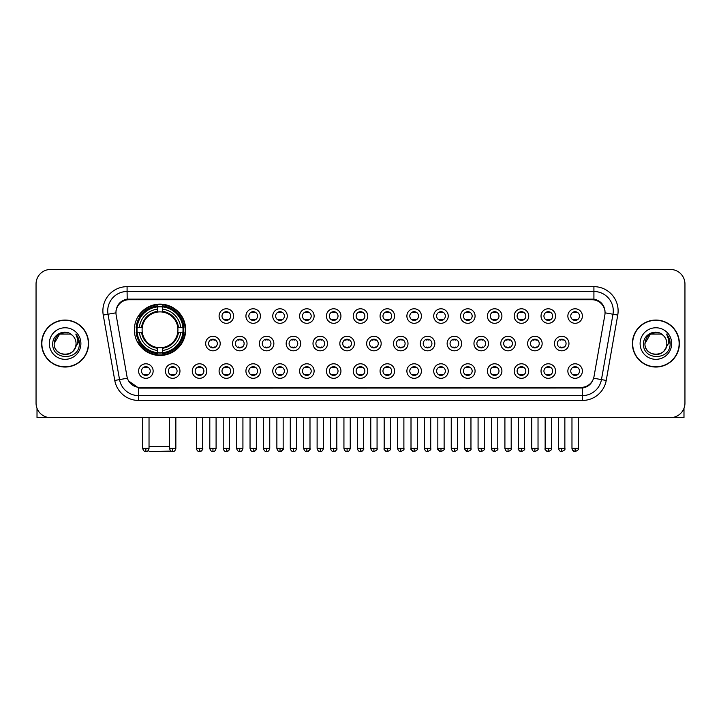 <?xml version="1.0" encoding="UTF-8"?>
<svg xmlns="http://www.w3.org/2000/svg" width="721" height="721" viewBox="0 0 721 721"><rect width="100%" height="100%" fill="white"/><g stroke="black" fill="none" stroke-linecap="round" stroke-linejoin="round"><path stroke-width="1.08" d="M134.349 329.794A25.668 25.668 0 0 0 160.017 355.462A25.668 25.668 0 0 0 185.685 329.794A25.668 25.668 0 0 0 160.017 304.136A25.668 25.668 0 0 0 134.349 329.794M179.971 371.054A7.264 7.264 0 0 1 172.707 378.318A7.264 7.264 0 0 1 165.442 371.054A7.264 7.264 0 0 1 172.707 363.79A7.264 7.264 0 0 1 179.971 371.054M168.344 371.054A4.362 4.362 0 0 0 172.707 375.416A4.362 4.362 0 0 0 177.069 371.054A4.362 4.362 0 0 0 172.707 366.701A4.362 4.362 0 0 0 168.344 371.054M206.801 371.054A7.264 7.264 0 0 1 199.537 378.318A7.264 7.264 0 0 1 192.273 371.054A7.264 7.264 0 0 1 199.537 363.79A7.264 7.264 0 0 1 206.801 371.054M195.175 371.054A4.362 4.362 0 0 0 199.537 375.416A4.362 4.362 0 0 0 203.89 371.054A4.362 4.362 0 0 0 199.537 366.701A4.362 4.362 0 0 0 195.175 371.054M233.622 371.054A7.264 7.264 0 0 1 226.358 378.318A7.264 7.264 0 0 1 219.094 371.054A7.264 7.264 0 0 1 226.358 363.79A7.264 7.264 0 0 1 233.622 371.054M222.005 371.054A4.362 4.362 0 0 0 226.358 375.416A4.362 4.362 0 0 0 230.72 371.054A4.362 4.362 0 0 0 226.358 366.701A4.362 4.362 0 0 0 222.005 371.054M260.452 371.054A7.264 7.264 0 0 1 253.188 378.318A7.264 7.264 0 0 1 245.924 371.054A7.264 7.264 0 0 1 253.188 363.79A7.264 7.264 0 0 1 260.452 371.054M248.835 371.054A4.362 4.362 0 0 0 253.188 375.416A4.362 4.362 0 0 0 257.55 371.054A4.362 4.362 0 0 0 253.188 366.701A4.362 4.362 0 0 0 248.835 371.054M287.282 371.054A7.264 7.264 0 0 1 280.018 378.318A7.264 7.264 0 0 1 272.754 371.054A7.264 7.264 0 0 1 280.018 363.79A7.264 7.264 0 0 1 287.282 371.054M275.656 371.054A4.362 4.362 0 0 0 280.018 375.416A4.362 4.362 0 0 0 284.371 371.054A4.362 4.362 0 0 0 280.018 366.701A4.362 4.362 0 0 0 275.656 371.054M314.113 371.054A7.264 7.264 0 0 1 306.849 378.318A7.264 7.264 0 0 1 299.585 371.054A7.264 7.264 0 0 1 306.849 363.79A7.264 7.264 0 0 1 314.113 371.054M302.487 371.054A4.362 4.362 0 0 0 306.849 375.416A4.362 4.362 0 0 0 311.202 371.054A4.362 4.362 0 0 0 306.849 366.701A4.362 4.362 0 0 0 302.487 371.054M340.934 371.054A7.264 7.264 0 0 1 333.67 378.318A7.264 7.264 0 0 1 326.406 371.054A7.264 7.264 0 0 1 333.67 363.79A7.264 7.264 0 0 1 340.934 371.054M329.317 371.054A4.362 4.362 0 0 0 333.67 375.416A4.362 4.362 0 0 0 338.032 371.054A4.362 4.362 0 0 0 333.67 366.701A4.362 4.362 0 0 0 329.317 371.054M367.764 371.054A7.264 7.264 0 0 1 360.5 378.318A7.264 7.264 0 0 1 353.236 371.054A7.264 7.264 0 0 1 360.5 363.79A7.264 7.264 0 0 1 367.764 371.054M356.138 371.054A4.362 4.362 0 0 0 360.5 375.416A4.362 4.362 0 0 0 364.862 371.054A4.362 4.362 0 0 0 360.5 366.701A4.362 4.362 0 0 0 356.138 371.054M394.594 371.054A7.264 7.264 0 0 1 387.33 378.318A7.264 7.264 0 0 1 380.066 371.054A7.264 7.264 0 0 1 387.33 363.79A7.264 7.264 0 0 1 394.594 371.054M382.968 371.054A4.362 4.362 0 0 0 387.33 375.416A4.362 4.362 0 0 0 391.683 371.054A4.362 4.362 0 0 0 387.33 366.701A4.362 4.362 0 0 0 382.968 371.054M421.415 371.054A7.264 7.264 0 0 1 414.151 378.318A7.264 7.264 0 0 1 406.887 371.054A7.264 7.264 0 0 1 414.151 363.79A7.264 7.264 0 0 1 421.415 371.054M409.798 371.054A4.362 4.362 0 0 0 414.151 375.416A4.362 4.362 0 0 0 418.513 371.054A4.362 4.362 0 0 0 414.151 366.701A4.362 4.362 0 0 0 409.798 371.054M448.246 371.054A7.264 7.264 0 0 1 440.982 378.318A7.264 7.264 0 0 1 433.718 371.054A7.264 7.264 0 0 1 440.982 363.79A7.264 7.264 0 0 1 448.246 371.054M436.629 371.054A4.362 4.362 0 0 0 440.982 375.416A4.362 4.362 0 0 0 445.344 371.054A4.362 4.362 0 0 0 440.982 366.701A4.362 4.362 0 0 0 436.629 371.054M475.076 371.054A7.264 7.264 0 0 1 467.812 378.318A7.264 7.264 0 0 1 460.548 371.054A7.264 7.264 0 0 1 467.812 363.79A7.264 7.264 0 0 1 475.076 371.054M463.45 371.054A4.362 4.362 0 0 0 467.812 375.416A4.362 4.362 0 0 0 472.165 371.054A4.362 4.362 0 0 0 467.812 366.701A4.362 4.362 0 0 0 463.45 371.054M501.906 371.054A7.264 7.264 0 0 1 494.642 378.318A7.264 7.264 0 0 1 487.378 371.054A7.264 7.264 0 0 1 494.642 363.79A7.264 7.264 0 0 1 501.906 371.054M490.28 371.054A4.362 4.362 0 0 0 494.642 375.416A4.362 4.362 0 0 0 498.995 371.054A4.362 4.362 0 0 0 494.642 366.701A4.362 4.362 0 0 0 490.28 371.054M528.727 371.054A7.264 7.264 0 0 1 521.463 378.318A7.264 7.264 0 0 1 514.199 371.054A7.264 7.264 0 0 1 521.463 363.79A7.264 7.264 0 0 1 528.727 371.054M517.11 371.054A4.362 4.362 0 0 0 521.463 375.416A4.362 4.362 0 0 0 525.825 371.054A4.362 4.362 0 0 0 521.463 366.701A4.362 4.362 0 0 0 517.11 371.054M555.558 371.054A7.264 7.264 0 0 1 548.293 378.318A7.264 7.264 0 0 1 541.029 371.054A7.264 7.264 0 0 1 548.293 363.79A7.264 7.264 0 0 1 555.558 371.054M543.931 371.054A4.362 4.362 0 0 0 548.293 375.416A4.362 4.362 0 0 0 552.656 371.054A4.362 4.362 0 0 0 548.293 366.701A4.362 4.362 0 0 0 543.931 371.054M582.388 371.054A7.264 7.264 0 0 1 575.124 378.318A7.264 7.264 0 0 1 567.86 371.054A7.264 7.264 0 0 1 575.124 363.79A7.264 7.264 0 0 1 582.388 371.054M570.762 371.054A4.362 4.362 0 0 0 575.124 375.416A4.362 4.362 0 0 0 579.477 371.054A4.362 4.362 0 0 0 575.124 366.701A4.362 4.362 0 0 0 570.762 371.054M153.14 371.054A7.264 7.264 0 0 1 145.876 378.318A7.264 7.264 0 0 1 138.612 371.054A7.264 7.264 0 0 1 145.876 363.79A7.264 7.264 0 0 1 153.14 371.054M141.523 371.054A4.362 4.362 0 0 0 145.876 375.416A4.362 4.362 0 0 0 150.238 371.054A4.362 4.362 0 0 0 145.876 366.701A4.362 4.362 0 0 0 141.523 371.054M220.211 343.547A7.264 7.264 0 0 1 212.947 350.812A7.264 7.264 0 0 1 205.683 343.547A7.264 7.264 0 0 1 212.947 336.283A7.264 7.264 0 0 1 220.211 343.547M208.585 343.547A4.362 4.362 0 0 0 212.947 347.91A4.362 4.362 0 0 0 217.309 343.547A4.362 4.362 0 0 0 212.947 339.194A4.362 4.362 0 0 0 208.585 343.547M247.042 343.547A7.264 7.264 0 0 1 239.778 350.812A7.264 7.264 0 0 1 232.513 343.547A7.264 7.264 0 0 1 239.778 336.283A7.264 7.264 0 0 1 247.042 343.547M235.416 343.547A4.362 4.362 0 0 0 239.778 347.91A4.362 4.362 0 0 0 244.131 343.547A4.362 4.362 0 0 0 239.778 339.194A4.362 4.362 0 0 0 235.416 343.547M273.863 343.547A7.264 7.264 0 0 1 266.599 350.812A7.264 7.264 0 0 1 259.344 343.547A7.264 7.264 0 0 1 266.599 336.283A7.264 7.264 0 0 1 273.863 343.547M262.246 343.547A4.362 4.362 0 0 0 266.599 347.91A4.362 4.362 0 0 0 270.961 343.547A4.362 4.362 0 0 0 266.599 339.194A4.362 4.362 0 0 0 262.246 343.547M300.693 343.547A7.264 7.264 0 0 1 293.429 350.812A7.264 7.264 0 0 1 286.165 343.547A7.264 7.264 0 0 1 293.429 336.283A7.264 7.264 0 0 1 300.693 343.547M289.076 343.547A4.362 4.362 0 0 0 293.429 347.91A4.362 4.362 0 0 0 297.791 343.547A4.362 4.362 0 0 0 293.429 339.194A4.362 4.362 0 0 0 289.076 343.547M327.523 343.547A7.264 7.264 0 0 1 320.259 350.812A7.264 7.264 0 0 1 312.995 343.547A7.264 7.264 0 0 1 320.259 336.283A7.264 7.264 0 0 1 327.523 343.547M315.897 343.547A4.362 4.362 0 0 0 320.259 347.91A4.362 4.362 0 0 0 324.621 343.547A4.362 4.362 0 0 0 320.259 339.194A4.362 4.362 0 0 0 315.897 343.547M354.353 343.547A7.264 7.264 0 0 1 347.089 350.812A7.264 7.264 0 0 1 339.825 343.547A7.264 7.264 0 0 1 347.089 336.283A7.264 7.264 0 0 1 354.353 343.547M342.727 343.547A4.362 4.362 0 0 0 347.089 347.91A4.362 4.362 0 0 0 351.442 343.547A4.362 4.362 0 0 0 347.089 339.194A4.362 4.362 0 0 0 342.727 343.547M381.175 343.547A7.264 7.264 0 0 1 373.911 350.812A7.264 7.264 0 0 1 366.647 343.547A7.264 7.264 0 0 1 373.911 336.283A7.264 7.264 0 0 1 381.175 343.547M369.558 343.547A4.362 4.362 0 0 0 373.911 347.91A4.362 4.362 0 0 0 378.273 343.547A4.362 4.362 0 0 0 373.911 339.194A4.362 4.362 0 0 0 369.558 343.547M408.005 343.547A7.264 7.264 0 0 1 400.741 350.812A7.264 7.264 0 0 1 393.477 343.547A7.264 7.264 0 0 1 400.741 336.283A7.264 7.264 0 0 1 408.005 343.547M396.379 343.547A4.362 4.362 0 0 0 400.741 347.91A4.362 4.362 0 0 0 405.103 343.547A4.362 4.362 0 0 0 400.741 339.194A4.362 4.362 0 0 0 396.379 343.547M434.835 343.547A7.264 7.264 0 0 1 427.571 350.812A7.264 7.264 0 0 1 420.307 343.547A7.264 7.264 0 0 1 427.571 336.283A7.264 7.264 0 0 1 434.835 343.547M423.209 343.547A4.362 4.362 0 0 0 427.571 347.91A4.362 4.362 0 0 0 431.924 343.547A4.362 4.362 0 0 0 427.571 339.194A4.362 4.362 0 0 0 423.209 343.547M461.656 343.547A7.264 7.264 0 0 1 454.401 350.812A7.264 7.264 0 0 1 447.137 343.547A7.264 7.264 0 0 1 454.401 336.283A7.264 7.264 0 0 1 461.656 343.547M450.039 343.547A4.362 4.362 0 0 0 454.401 347.91A4.362 4.362 0 0 0 458.754 343.547A4.362 4.362 0 0 0 454.401 339.194A4.362 4.362 0 0 0 450.039 343.547M488.487 343.547A7.264 7.264 0 0 1 481.222 350.812A7.264 7.264 0 0 1 473.958 343.547A7.264 7.264 0 0 1 481.222 336.283A7.264 7.264 0 0 1 488.487 343.547M476.869 343.547A4.362 4.362 0 0 0 481.222 347.91A4.362 4.362 0 0 0 485.584 343.547A4.362 4.362 0 0 0 481.222 339.194A4.362 4.362 0 0 0 476.869 343.547M515.317 343.547A7.264 7.264 0 0 1 508.053 350.812A7.264 7.264 0 0 1 500.789 343.547A7.264 7.264 0 0 1 508.053 336.283A7.264 7.264 0 0 1 515.317 343.547M503.691 343.547A4.362 4.362 0 0 0 508.053 347.91A4.362 4.362 0 0 0 512.415 343.547A4.362 4.362 0 0 0 508.053 339.194A4.362 4.362 0 0 0 503.691 343.547M542.147 343.547A7.264 7.264 0 0 1 534.883 350.812A7.264 7.264 0 0 1 527.619 343.547A7.264 7.264 0 0 1 534.883 336.283A7.264 7.264 0 0 1 542.147 343.547M530.521 343.547A4.362 4.362 0 0 0 534.883 347.91A4.362 4.362 0 0 0 539.236 343.547A4.362 4.362 0 0 0 534.883 339.194A4.362 4.362 0 0 0 530.521 343.547M568.968 343.547A7.264 7.264 0 0 1 561.704 350.812A7.264 7.264 0 0 1 554.44 343.547A7.264 7.264 0 0 1 561.704 336.283A7.264 7.264 0 0 1 568.968 343.547M557.351 343.547A4.362 4.362 0 0 0 561.704 347.91A4.362 4.362 0 0 0 566.066 343.547A4.362 4.362 0 0 0 561.704 339.194A4.362 4.362 0 0 0 557.351 343.547M233.622 316.041A7.264 7.264 0 0 1 226.358 323.305A7.264 7.264 0 0 1 219.094 316.041A7.264 7.264 0 0 1 226.358 308.777A7.264 7.264 0 0 1 233.622 316.041M222.005 316.041A4.362 4.362 0 0 0 226.358 320.403A4.362 4.362 0 0 0 230.72 316.041A4.362 4.362 0 0 0 226.358 311.688A4.362 4.362 0 0 0 222.005 316.041M260.452 316.041A7.264 7.264 0 0 1 253.188 323.305A7.264 7.264 0 0 1 245.924 316.041A7.264 7.264 0 0 1 253.188 308.777A7.264 7.264 0 0 1 260.452 316.041M248.835 316.041A4.362 4.362 0 0 0 253.188 320.403A4.362 4.362 0 0 0 257.55 316.041A4.362 4.362 0 0 0 253.188 311.688A4.362 4.362 0 0 0 248.835 316.041M287.282 316.041A7.264 7.264 0 0 1 280.018 323.305A7.264 7.264 0 0 1 272.754 316.041A7.264 7.264 0 0 1 280.018 308.777A7.264 7.264 0 0 1 287.282 316.041M275.656 316.041A4.362 4.362 0 0 0 280.018 320.403A4.362 4.362 0 0 0 284.371 316.041A4.362 4.362 0 0 0 280.018 311.688A4.362 4.362 0 0 0 275.656 316.041M314.113 316.041A7.264 7.264 0 0 1 306.849 323.305A7.264 7.264 0 0 1 299.585 316.041A7.264 7.264 0 0 1 306.849 308.777A7.264 7.264 0 0 1 314.113 316.041M302.487 316.041A4.362 4.362 0 0 0 306.849 320.403A4.362 4.362 0 0 0 311.202 316.041A4.362 4.362 0 0 0 306.849 311.688A4.362 4.362 0 0 0 302.487 316.041M340.934 316.041A7.264 7.264 0 0 1 333.67 323.305A7.264 7.264 0 0 1 326.406 316.041A7.264 7.264 0 0 1 333.67 308.777A7.264 7.264 0 0 1 340.934 316.041M329.317 316.041A4.362 4.362 0 0 0 333.67 320.403A4.362 4.362 0 0 0 338.032 316.041A4.362 4.362 0 0 0 333.67 311.688A4.362 4.362 0 0 0 329.317 316.041M367.764 316.041A7.264 7.264 0 0 1 360.5 323.305A7.264 7.264 0 0 1 353.236 316.041A7.264 7.264 0 0 1 360.5 308.777A7.264 7.264 0 0 1 367.764 316.041M356.138 316.041A4.362 4.362 0 0 0 360.5 320.403A4.362 4.362 0 0 0 364.862 316.041A4.362 4.362 0 0 0 360.5 311.688A4.362 4.362 0 0 0 356.138 316.041M394.594 316.041A7.264 7.264 0 0 1 387.33 323.305A7.264 7.264 0 0 1 380.066 316.041A7.264 7.264 0 0 1 387.33 308.777A7.264 7.264 0 0 1 394.594 316.041M382.968 316.041A4.362 4.362 0 0 0 387.33 320.403A4.362 4.362 0 0 0 391.683 316.041A4.362 4.362 0 0 0 387.33 311.688A4.362 4.362 0 0 0 382.968 316.041M421.415 316.041A7.264 7.264 0 0 1 414.151 323.305A7.264 7.264 0 0 1 406.887 316.041A7.264 7.264 0 0 1 414.151 308.777A7.264 7.264 0 0 1 421.415 316.041M409.798 316.041A4.362 4.362 0 0 0 414.151 320.403A4.362 4.362 0 0 0 418.513 316.041A4.362 4.362 0 0 0 414.151 311.688A4.362 4.362 0 0 0 409.798 316.041M448.246 316.041A7.264 7.264 0 0 1 440.982 323.305A7.264 7.264 0 0 1 433.718 316.041A7.264 7.264 0 0 1 440.982 308.777A7.264 7.264 0 0 1 448.246 316.041M436.629 316.041A4.362 4.362 0 0 0 440.982 320.403A4.362 4.362 0 0 0 445.344 316.041A4.362 4.362 0 0 0 440.982 311.688A4.362 4.362 0 0 0 436.629 316.041M475.076 316.041A7.264 7.264 0 0 1 467.812 323.305A7.264 7.264 0 0 1 460.548 316.041A7.264 7.264 0 0 1 467.812 308.777A7.264 7.264 0 0 1 475.076 316.041M463.45 316.041A4.362 4.362 0 0 0 467.812 320.403A4.362 4.362 0 0 0 472.165 316.041A4.362 4.362 0 0 0 467.812 311.688A4.362 4.362 0 0 0 463.45 316.041M501.906 316.041A7.264 7.264 0 0 1 494.642 323.305A7.264 7.264 0 0 1 487.378 316.041A7.264 7.264 0 0 1 494.642 308.777A7.264 7.264 0 0 1 501.906 316.041M490.28 316.041A4.362 4.362 0 0 0 494.642 320.403A4.362 4.362 0 0 0 498.995 316.041A4.362 4.362 0 0 0 494.642 311.688A4.362 4.362 0 0 0 490.28 316.041M528.727 316.041A7.264 7.264 0 0 1 521.463 323.305A7.264 7.264 0 0 1 514.199 316.041A7.264 7.264 0 0 1 521.463 308.777A7.264 7.264 0 0 1 528.727 316.041M517.11 316.041A4.362 4.362 0 0 0 521.463 320.403A4.362 4.362 0 0 0 525.825 316.041A4.362 4.362 0 0 0 521.463 311.688A4.362 4.362 0 0 0 517.11 316.041M555.558 316.041A7.264 7.264 0 0 1 548.293 323.305A7.264 7.264 0 0 1 541.029 316.041A7.264 7.264 0 0 1 548.293 308.777A7.264 7.264 0 0 1 555.558 316.041M543.931 316.041A4.362 4.362 0 0 0 548.293 320.403A4.362 4.362 0 0 0 552.656 316.041A4.362 4.362 0 0 0 548.293 311.688A4.362 4.362 0 0 0 543.931 316.041M582.388 316.041A7.264 7.264 0 0 1 575.124 323.305A7.264 7.264 0 0 1 567.86 316.041A7.264 7.264 0 0 1 575.124 308.777A7.264 7.264 0 0 1 582.388 316.041M570.762 316.041A4.362 4.362 0 0 0 575.124 320.403A4.362 4.362 0 0 0 579.477 316.041A4.362 4.362 0 0 0 575.124 311.688A4.362 4.362 0 0 0 570.762 316.041M116.153 315.068A13.077 13.077 0 0 1 129.023 299.729L591.977 299.729A13.077 13.077 0 0 1 604.847 315.068L594.005 376.569A13.077 13.077 0 0 1 581.126 387.375L139.874 387.375A13.077 13.077 0 0 1 126.995 376.569L116.153 315.068M136.657 332.219A23.487 23.487 0 0 1 136.657 327.379M41.62 343.547A23.487 23.487 0 0 0 65.106 367.034A23.487 23.487 0 0 0 88.593 343.547A23.487 23.487 0 0 0 65.106 320.061A23.487 23.487 0 0 0 41.62 343.547M632.407 343.547A23.487 23.487 0 0 0 655.894 367.034A23.487 23.487 0 0 0 679.38 343.547A23.487 23.487 0 0 0 655.894 320.061A23.487 23.487 0 0 0 632.407 343.547M116.009 310.868L115.973 312.824L116.009 310.868C117.018 304.424 120.713 300.522 127.085 299.143L593.915 299.143C600.278 300.513 603.973 304.415 604.991 310.868L605.027 312.824M127.085 286.652L593.915 286.652A24.217 24.217 0 0 1 617.753 315.068L606.226 380.445A24.217 24.217 0 0 1 582.379 400.452L138.621 400.452A24.217 24.217 0 0 1 114.774 380.445L103.247 315.068A24.217 24.217 0 0 1 127.085 286.652L127.085 291.491L593.915 291.491A19.368 19.368 0 0 1 612.985 314.23L601.458 379.597A19.368 19.368 0 0 1 582.379 395.613L138.621 395.613A19.368 19.368 0 0 1 119.542 379.597L108.015 314.23A19.368 19.368 0 0 1 127.085 291.491L127.193 299.125M119.497 303.117L122.976 300.486M123.093 300.423L126.472 299.251M582.379 400.452L582.379 388.015C588.138 387.06 591.86 383.788 593.554 378.21C591.869 383.788 588.147 387.051 582.379 388.015L140.126 388.105L138.621 388.015L128.419 380.841M603.738 306.38L604.991 310.868M684.95 283.984A14.528 14.528 0 0 0 670.422 269.465L50.578 269.465A14.528 14.528 0 0 0 36.05 283.984L36.05 403.111A14.528 14.528 0 0 0 50.578 417.639L670.422 417.639A14.528 14.528 0 0 0 684.95 403.111L684.95 283.984L684.95 403.111M593.608 378.219L601.458 379.597L612.985 314.23L617.753 315.068M36.05 283.984L36.05 403.111M670.422 269.465L50.578 269.465M50.578 417.639L670.422 417.639M88.35 343.547A23.243 23.243 0 0 0 65.106 320.304A23.243 23.243 0 0 0 41.863 343.547A23.243 23.243 0 0 0 65.106 366.8A23.243 23.243 0 0 0 88.35 343.547M72.271 335.283A10.941 10.941 0 0 1 76.047 343.547C76.723 357.67 53.489 357.67 54.165 343.547L59.636 334.075L70.577 334.075L72.271 335.283C65.557 328.244 52.624 334.039 52.75 343.547C51.515 360.446 78.913 360.888 79.355 344.368L79.382 343.547C79.337 339.961 78.147 336.806 75.795 334.093C77.58 337.022 78.21 340.177 77.679 343.547L73.488 350.586A10.941 10.941 0 0 0 76.047 343.547C76.723 357.67 53.489 357.67 54.165 343.547C55.229 335.689 59.735 332.138 67.693 332.913M73.488 350.586C67.684 358.436 53.588 353.416 54.165 343.547M49.316 343.547A15.79 15.79 0 0 0 65.106 359.337A15.79 15.79 0 0 0 80.896 343.547A15.79 15.79 0 0 0 65.106 327.767A15.79 15.79 0 0 0 49.316 343.547M75.903 334.211L79.373 343.962M37.014 408.329L37.014 417.639L93.189 417.639M679.137 343.547A23.243 23.243 0 0 0 655.894 320.304A23.243 23.243 0 0 0 632.65 343.547A23.243 23.243 0 0 0 655.894 366.8A23.243 23.243 0 0 0 679.137 343.547M663.068 335.283A10.941 10.941 0 0 1 666.835 343.547C667.511 357.67 644.277 357.67 644.953 343.547L650.423 334.075L661.364 334.075L663.068 335.283C656.344 328.244 643.42 334.039 643.538 343.547C642.312 360.446 669.701 360.888 670.142 344.368L670.169 343.547C670.124 339.961 668.935 336.806 666.583 334.093C668.367 337.022 668.998 340.177 668.475 343.547L664.284 350.586A10.941 10.941 0 0 0 666.835 343.547C667.511 357.67 644.277 357.67 644.953 343.547C646.016 335.689 650.522 332.138 658.48 332.913M664.284 350.586C658.471 358.436 644.385 353.416 644.953 343.547M640.104 343.547A15.79 15.79 0 0 0 655.894 359.337A15.79 15.79 0 0 0 671.684 343.547A15.79 15.79 0 0 0 655.894 327.767A15.79 15.79 0 0 0 640.104 343.547M666.691 334.211L670.16 343.962M171.111 451.103L149.364 451.535L148.265 450.445M149.031 446.696L169.561 446.696M162.441 352.722L162.441 353.696A24.018 24.018 0 0 0 183.918 332.219L182.945 332.219A23.054 23.054 0 0 1 162.441 352.722L162.441 350.478A20.819 20.819 0 0 0 180.701 332.219L177.772 332.219A17.917 17.917 0 0 0 162.441 312.049L162.441 306.876A23.054 23.054 0 0 1 182.945 327.379L183.918 327.379A24.018 24.018 0 0 0 162.441 305.902L162.441 306.876M137.098 332.219L136.125 332.219A24.018 24.018 0 0 0 157.602 353.696L157.602 352.722A23.054 23.054 0 0 1 137.098 332.219L139.333 332.219A20.819 20.819 0 0 0 157.602 350.478L157.602 347.549A17.917 17.917 0 0 0 177.772 332.219L178.484 332.219A18.629 18.629 0 0 1 162.441 348.27L162.441 350.478M157.602 306.876L157.602 305.902A24.018 24.018 0 0 0 136.125 327.379L137.098 327.379A23.054 23.054 0 0 1 157.602 306.876L157.602 309.12A20.819 20.819 0 0 0 139.333 327.379L142.262 327.379A17.917 17.917 0 0 0 157.602 347.549L157.602 348.27A18.629 18.629 0 0 1 141.55 332.219L139.333 332.219M137.143 332.219A23 23 0 0 1 137.143 327.379M162.441 306.921A23 23 0 0 0 157.602 306.921M182.891 327.379A23 23 0 0 1 182.891 332.219M182.945 327.379L180.701 327.379A20.819 20.819 0 0 0 162.441 309.12M180.701 332.219L182.945 332.219M157.602 350.478L157.602 352.722M177.772 327.379L180.701 327.379M177.772 332.219A17.917 17.917 0 0 1 162.441 347.549L162.441 348.27M157.602 347.549A17.917 17.917 0 0 1 142.262 332.219L141.55 332.219M162.441 352.668A23 23 0 0 1 157.602 352.668M139.333 327.379L137.098 327.379M157.602 312.013L157.602 309.12M162.441 312.049A17.917 17.917 0 0 0 142.262 327.379L141.55 327.379A18.629 18.629 0 0 1 157.602 311.328M162.441 312.013L162.441 311.328A18.629 18.629 0 0 1 178.484 327.379M139.874 316.726L138.495 316.726A25.181 25.181 0 0 1 185.198 329.794A25.181 25.181 0 0 1 138.495 342.872L139.874 342.872M224.907 320.151L224.907 319.466A3.713 3.713 0 0 0 227.818 319.466L227.818 320.151M227.818 311.941L227.818 312.626A3.713 3.713 0 0 0 224.907 312.626L224.907 311.941M251.737 320.151L251.737 319.466A3.713 3.713 0 0 0 254.639 319.466L254.639 320.151M254.639 311.941L254.639 312.626A3.713 3.713 0 0 0 251.737 312.626L251.737 311.941M278.567 320.151L278.567 319.466A3.713 3.713 0 0 0 281.469 319.466L281.469 320.151M281.469 311.941L281.469 312.626A3.713 3.713 0 0 0 278.567 312.626L278.567 311.941M305.389 320.151L305.389 319.466A3.713 3.713 0 0 0 308.3 319.466L308.3 320.151M308.3 311.941L308.3 312.626A3.713 3.713 0 0 0 305.389 312.626L305.389 311.941M332.219 320.151L332.219 319.466A3.713 3.713 0 0 0 335.121 319.466L335.121 320.151M335.121 311.941L335.121 312.626A3.713 3.713 0 0 0 332.219 312.626L332.219 311.941M359.049 320.151L359.049 319.466A3.713 3.713 0 0 0 361.951 319.466L361.951 320.151M361.951 311.941L361.951 312.626A3.713 3.713 0 0 0 359.049 312.626L359.049 311.941M385.879 320.151L385.879 319.466A3.713 3.713 0 0 0 388.781 319.466L388.781 320.151M388.781 311.941L388.781 312.626A3.713 3.713 0 0 0 385.879 312.626L385.879 311.941M412.7 320.151L412.7 319.466A3.713 3.713 0 0 0 415.611 319.466L415.611 320.151M415.611 311.941L415.611 312.626A3.713 3.713 0 0 0 412.7 312.626L412.7 311.941M439.531 320.151L439.531 319.466A3.713 3.713 0 0 0 442.433 319.466L442.433 320.151M442.433 311.941L442.433 312.626A3.713 3.713 0 0 0 439.531 312.626L439.531 311.941M466.361 320.151L466.361 319.466A3.713 3.713 0 0 0 469.263 319.466L469.263 320.151M469.263 311.941L469.263 312.626A3.713 3.713 0 0 0 466.361 312.626L466.361 311.941M493.182 320.151L493.182 319.466A3.713 3.713 0 0 0 496.093 319.466L496.093 320.151M496.093 311.941L496.093 312.626A3.713 3.713 0 0 0 493.182 312.626L493.182 311.941M520.012 320.151L520.012 319.466A3.713 3.713 0 0 0 522.914 319.466L522.914 320.151M522.914 311.941L522.914 312.626A3.713 3.713 0 0 0 520.012 312.626L520.012 311.941M546.842 320.151L546.842 319.466A3.713 3.713 0 0 0 549.744 319.466L549.744 320.151M549.744 311.941L549.744 312.626A3.713 3.713 0 0 0 546.842 312.626L546.842 311.941M573.673 320.151L573.673 319.466A3.713 3.713 0 0 0 576.575 319.466L576.575 320.151M576.575 311.941L576.575 312.626A3.713 3.713 0 0 0 573.673 312.626L573.673 311.941M211.496 347.657L211.496 346.972A3.713 3.713 0 0 0 214.398 346.972L214.398 347.657M214.398 339.438L214.398 340.132A3.713 3.713 0 0 0 211.496 340.132L211.496 339.438M238.327 347.657L238.327 346.972A3.713 3.713 0 0 0 241.229 346.972L241.229 347.657M241.229 339.438L241.229 340.132A3.713 3.713 0 0 0 238.327 340.132L238.327 339.438M265.148 347.657L265.148 346.972A3.713 3.713 0 0 0 268.059 346.972L268.059 347.657M268.059 339.438L268.059 340.132A3.713 3.713 0 0 0 265.148 340.132L265.148 339.438M291.978 347.657L291.978 346.972A3.713 3.713 0 0 0 294.88 346.972L294.88 347.657M294.88 339.438L294.88 340.132A3.713 3.713 0 0 0 291.978 340.132L291.978 339.438M318.808 347.657L318.808 346.972A3.713 3.713 0 0 0 321.71 346.972L321.71 347.657M321.71 339.438L321.71 340.132A3.713 3.713 0 0 0 318.808 340.132L318.808 339.438M345.629 347.657L345.629 346.972A3.713 3.713 0 0 0 348.54 346.972L348.54 347.657M348.54 339.438L348.54 340.132A3.713 3.713 0 0 0 345.629 340.132L345.629 339.438M372.46 347.657L372.46 346.972A3.713 3.713 0 0 0 375.371 346.972L375.371 347.657M375.371 339.438L375.371 340.132A3.713 3.713 0 0 0 372.46 340.132L372.46 339.438M399.29 347.657L399.29 346.972A3.713 3.713 0 0 0 402.192 346.972L402.192 347.657M402.192 339.438L402.192 340.132A3.713 3.713 0 0 0 399.29 340.132L399.29 339.438M426.12 347.657L426.12 346.972A3.713 3.713 0 0 0 429.022 346.972L429.022 347.657M429.022 339.438L429.022 340.132A3.713 3.713 0 0 0 426.12 340.132L426.12 339.438M452.941 347.657L452.941 346.972A3.713 3.713 0 0 0 455.852 346.972L455.852 347.657M455.852 339.438L455.852 340.132A3.713 3.713 0 0 0 452.941 340.132L452.941 339.438M479.771 347.657L479.771 346.972A3.713 3.713 0 0 0 482.673 346.972L482.673 347.657M482.673 339.438L482.673 340.132A3.713 3.713 0 0 0 479.771 340.132L479.771 339.438M506.602 347.657L506.602 346.972A3.713 3.713 0 0 0 509.504 346.972L509.504 347.657M509.504 339.438L509.504 340.132A3.713 3.713 0 0 0 506.602 340.132L506.602 339.438M533.423 347.657L533.423 346.972A3.713 3.713 0 0 0 536.334 346.972L536.334 347.657M536.334 339.438L536.334 340.132A3.713 3.713 0 0 0 533.423 340.132L533.423 339.438M560.253 347.657L560.253 346.972A3.713 3.713 0 0 0 563.164 346.972L563.164 347.657M563.164 339.438L563.164 340.132A3.713 3.713 0 0 0 560.253 340.132L560.253 339.438M144.425 375.163L144.425 374.478A3.713 3.713 0 0 0 147.327 374.478L147.327 375.163M147.327 366.944L147.327 367.638A3.713 3.713 0 0 0 144.425 367.638L144.425 366.944M683.986 408.329L683.986 417.639L627.811 417.639M171.256 375.163L171.256 374.478A3.713 3.713 0 0 0 174.158 374.478L174.158 375.163M174.158 366.944L174.158 367.638A3.713 3.713 0 0 0 171.256 367.638L171.256 366.944M198.086 375.163L198.086 374.478A3.713 3.713 0 0 0 200.988 374.478L200.988 375.163M200.988 366.944L200.988 367.638A3.713 3.713 0 0 0 198.086 367.638L198.086 366.944M224.907 375.163L224.907 374.478A3.713 3.713 0 0 0 227.818 374.478L227.818 375.163M227.818 366.944L227.818 367.638A3.713 3.713 0 0 0 224.907 367.638L224.907 366.944M251.737 375.163L251.737 374.478A3.713 3.713 0 0 0 254.639 374.478L254.639 375.163M254.639 366.944L254.639 367.638A3.713 3.713 0 0 0 251.737 367.638L251.737 366.944M278.567 375.163L278.567 374.478A3.713 3.713 0 0 0 281.469 374.478L281.469 375.163M281.469 366.944L281.469 367.638A3.713 3.713 0 0 0 278.567 367.638L278.567 366.944M305.389 375.163L305.389 374.478A3.713 3.713 0 0 0 308.3 374.478L308.3 375.163M308.3 366.944L308.3 367.638A3.713 3.713 0 0 0 305.389 367.638L305.389 366.944M332.219 375.163L332.219 374.478A3.713 3.713 0 0 0 335.121 374.478L335.121 375.163M335.121 366.944L335.121 367.638A3.713 3.713 0 0 0 332.219 367.638L332.219 366.944M359.049 375.163L359.049 374.478A3.713 3.713 0 0 0 361.951 374.478L361.951 375.163M361.951 366.944L361.951 367.638A3.713 3.713 0 0 0 359.049 367.638L359.049 366.944M385.879 375.163L385.879 374.478A3.713 3.713 0 0 0 388.781 374.478L388.781 375.163M388.781 366.944L388.781 367.638A3.713 3.713 0 0 0 385.879 367.638L385.879 366.944M412.7 375.163L412.7 374.478A3.713 3.713 0 0 0 415.611 374.478L415.611 375.163M415.611 366.944L415.611 367.638A3.713 3.713 0 0 0 412.7 367.638L412.7 366.944M439.531 375.163L439.531 374.478A3.713 3.713 0 0 0 442.433 374.478L442.433 375.163M442.433 366.944L442.433 367.638A3.713 3.713 0 0 0 439.531 367.638L439.531 366.944M466.361 375.163L466.361 374.478A3.713 3.713 0 0 0 469.263 374.478L469.263 375.163M469.263 366.944L469.263 367.638A3.713 3.713 0 0 0 466.361 367.638L466.361 366.944M493.182 375.163L493.182 374.478A3.713 3.713 0 0 0 496.093 374.478L496.093 375.163M496.093 366.944L496.093 367.638A3.713 3.713 0 0 0 493.182 367.638L493.182 366.944M520.012 375.163L520.012 374.478A3.713 3.713 0 0 0 522.914 374.478L522.914 375.163M522.914 366.944L522.914 367.638A3.713 3.713 0 0 0 520.012 367.638L520.012 366.944M546.842 375.163L546.842 374.478A3.713 3.713 0 0 0 549.744 374.478L549.744 375.163M549.744 366.944L549.744 367.638A3.713 3.713 0 0 0 546.842 367.638L546.842 366.944M573.673 375.163L573.673 374.478A3.713 3.713 0 0 0 576.575 374.478L576.575 375.163M576.575 366.944L576.575 367.638A3.713 3.713 0 0 0 573.673 367.638L573.673 366.944M593.915 286.652L593.915 299.143M103.247 315.068L108.015 314.23A19.368 19.368 0 0 1 107.717 310.868M108.015 314.23L115.955 312.824M138.621 400.452L138.621 388.015M114.774 380.445L127.392 378.219M605.045 312.824L612.985 314.23M601.458 379.597L606.226 380.445M157.602 352.893A23.216 23.216 0 0 0 162.441 352.893M183.107 332.219A23.216 23.216 0 0 0 183.107 327.379M162.441 306.704A23.216 23.216 0 0 0 157.602 306.704M212.947 448.39L209.802 448.39C210.352 450.634 211.397 451.688 212.947 451.535L212.947 448.39L216.093 448.39L216.093 417.639M239.778 448.39L236.632 448.39C237.173 450.634 238.227 451.688 239.778 451.535L239.778 448.39L242.923 448.39L242.923 417.639M266.599 448.39L263.453 448.39C264.003 450.634 265.058 451.688 266.599 451.535L266.599 448.39L269.753 448.39L269.753 417.639M293.429 448.39L290.284 448.39C290.833 450.634 291.879 451.688 293.429 451.535L293.429 448.39L296.574 448.39L296.574 417.639M320.259 448.39L317.114 448.39C317.664 450.634 318.709 451.688 320.259 451.535L320.259 448.39L323.405 448.39L323.405 417.639M347.089 448.39L343.935 448.39C344.485 450.634 345.539 451.688 347.089 451.535L347.089 448.39L350.235 448.39L350.235 417.639M373.911 448.39L370.765 448.39C371.315 450.634 372.36 451.688 373.911 451.535L373.911 448.39L377.065 448.39L377.065 417.639M400.741 448.39L397.595 448.39C398.145 450.634 399.191 451.688 400.741 451.535L400.741 448.39L403.886 448.39L403.886 417.639M427.571 448.39L424.426 448.39C424.966 450.634 426.021 451.688 427.571 451.535L427.571 448.39L430.716 448.39L430.716 417.639M454.401 448.39L451.247 448.39C451.797 450.634 452.851 451.688 454.401 451.535L454.401 448.39L457.547 448.39L457.547 417.639M481.222 448.39L478.077 448.39C478.627 450.634 479.672 451.688 481.222 451.535L481.222 448.39L484.368 448.39L484.368 417.639M508.053 448.39L504.907 448.39C505.457 450.634 506.502 451.688 508.053 451.535L508.053 448.39L511.198 448.39L511.198 417.639M534.883 448.39L531.728 448.39C532.278 450.634 533.333 451.688 534.883 451.535L534.883 448.39L538.028 448.39L538.028 417.639M561.704 448.39L558.559 448.39C559.108 450.634 560.154 451.688 561.704 451.535L561.704 448.39L564.858 448.39L564.858 417.639M145.876 448.39L142.731 448.39C143.281 450.634 144.326 451.688 145.876 451.535L145.876 448.39L149.031 448.39L149.031 417.639M172.707 448.39L169.561 448.39C170.111 450.634 171.156 451.688 172.707 451.535L172.707 448.39L175.852 448.39L175.852 417.639M199.537 448.39L196.382 448.39C196.932 450.634 197.987 451.688 199.537 451.535L199.537 448.39L202.682 448.39C203.322 449.399 202.268 450.445 199.537 451.535C201.087 451.688 202.132 450.634 202.682 448.39L202.682 417.639M226.358 448.39L223.213 448.39C223.762 450.634 224.817 451.688 226.358 451.535L226.358 448.39L229.512 448.39C230.152 449.399 229.098 450.445 226.358 451.535C227.908 451.688 228.963 450.634 229.512 448.39L229.512 417.639M253.188 448.39L250.043 448.39C250.593 450.634 251.638 451.688 253.188 451.535L253.188 448.39L256.334 448.39C256.973 449.399 255.928 450.445 253.188 451.535C254.738 451.688 255.784 450.634 256.334 448.39L256.334 417.639M280.018 448.39L276.873 448.39C277.423 450.634 278.468 451.688 280.018 451.535L280.018 448.39L283.164 448.39C283.804 449.399 282.758 450.445 280.018 451.535C281.569 451.688 282.614 450.634 283.164 448.39L283.164 417.639M306.849 448.39L303.694 448.39C304.244 450.634 305.298 451.688 306.849 451.535L306.849 448.39L309.994 448.39C310.634 449.399 309.579 450.445 306.849 451.535C308.39 451.688 309.444 450.634 309.994 448.39L309.994 417.639M333.67 448.39L330.524 448.39C331.074 450.634 332.12 451.688 333.67 451.535L333.67 448.39L336.824 448.39C337.455 449.399 336.41 450.445 333.67 451.535C335.22 451.688 336.274 450.634 336.824 448.39L336.824 417.639M360.5 448.39L357.355 448.39L357.355 417.639L357.355 448.39C357.904 450.634 358.95 451.688 360.5 451.535L360.5 448.39L363.645 448.39C364.285 449.399 363.24 450.445 360.5 451.535C362.05 451.688 363.096 450.634 363.645 448.39L363.645 417.639M387.33 448.39L384.176 448.39C383.545 449.399 384.59 450.445 387.33 451.535L387.33 448.39L390.476 448.39L390.476 417.639M414.151 448.39L411.006 448.39C410.366 449.399 411.421 450.445 414.151 451.535L414.151 448.39L417.306 448.39L417.306 417.639M440.982 448.39L437.836 448.39C437.196 449.399 438.242 450.445 440.982 451.535L440.982 448.39L444.127 448.39L444.127 417.639M464.666 417.639L464.666 448.39C465.216 450.634 466.262 451.688 467.812 451.535L467.812 448.39L464.666 448.39L464.694 448.859M467.812 451.535C470.552 450.445 471.597 449.399 470.957 448.39L470.957 417.639L470.957 448.39L467.812 448.39M494.642 448.39L491.488 448.39C490.848 449.399 491.902 450.445 494.642 451.535L494.642 448.39L497.787 448.39L497.787 417.639M521.463 448.39L518.318 448.39C517.678 449.399 518.732 450.445 521.463 451.535L521.463 448.39L524.618 448.39L524.618 417.639M548.293 448.39L545.148 448.39C544.508 449.399 545.554 450.445 548.293 451.535L548.293 448.39L551.439 448.39L551.439 417.639M571.969 417.639L571.969 448.39C572.519 450.634 573.574 451.688 575.124 451.535L575.124 448.39L571.969 448.39L572.005 448.859M578.269 417.639L578.269 448.39L575.124 448.39M384.176 448.39L384.176 417.639L384.176 448.39C384.726 450.634 385.78 451.688 387.33 451.535C390.061 450.445 391.115 449.399 390.476 448.39M411.006 448.39L411.006 417.639L411.006 448.39C411.556 450.634 412.61 451.688 414.151 451.535C416.891 450.445 417.946 449.399 417.306 448.39M464.883 449.543L467.343 451.508M545.148 448.39L545.148 417.639L545.148 448.39C545.698 450.634 546.743 451.688 548.293 451.535C551.033 450.445 552.079 449.399 551.439 448.39M572.195 449.543L574.655 451.508M209.802 448.39L209.802 417.639M216.093 448.39C215.543 450.634 214.498 451.688 212.947 451.535M236.632 448.39L236.632 417.639M242.923 448.39C242.373 450.634 241.328 451.688 239.778 451.535M263.453 448.39L263.453 417.639M269.753 448.39C269.203 450.634 268.149 451.688 266.599 451.535M290.284 448.39L290.284 417.639M296.574 448.39C296.034 450.634 294.979 451.688 293.429 451.535M317.114 448.39L317.114 417.639M323.405 448.39C322.855 450.634 321.809 451.688 320.259 451.535M343.935 448.39L343.935 417.639M350.235 448.39C349.685 450.634 348.64 451.688 347.089 451.535M370.765 448.39L370.765 417.639M377.065 448.39C377.696 449.399 376.65 450.445 373.911 451.535M397.595 448.39L397.595 417.639M403.886 448.39C404.526 449.399 403.481 450.445 400.741 451.535M424.426 448.39L424.426 417.639M430.716 448.39C431.356 449.399 430.302 450.445 427.571 451.535M451.247 448.39L451.247 417.639M457.547 448.39C458.186 449.399 457.132 450.445 454.401 451.535M478.077 448.39L478.077 417.639M484.368 448.39C485.008 449.399 483.962 450.445 481.222 451.535M504.907 448.39L504.907 417.639M511.198 448.39C511.838 449.399 510.792 450.445 508.053 451.535M531.728 448.39L531.728 417.639M538.028 448.39C538.668 449.399 537.614 450.445 534.883 451.535M558.559 448.39L558.559 417.639M564.858 448.39C565.489 449.399 564.444 450.445 561.704 451.535M142.731 448.39L142.731 417.639M149.031 448.39C148.481 450.634 147.426 451.688 145.876 451.535M169.561 448.39L169.561 417.639M175.852 448.39C175.302 450.634 174.257 451.688 172.707 451.535M196.382 448.39L196.382 417.639M223.213 448.39L223.213 417.639M250.043 448.39L250.043 417.639M276.873 448.39L276.873 417.639M303.694 448.39L303.694 417.639M330.524 448.39L330.524 417.639M437.836 417.639L437.836 448.39C438.386 450.634 439.431 451.688 440.982 451.535C443.721 450.445 444.767 449.399 444.127 448.39M491.488 417.639L491.488 448.39C492.037 450.634 493.092 451.688 494.642 451.535C497.373 450.445 498.427 449.399 497.787 448.39M518.318 417.639L518.318 448.39C518.868 450.634 519.913 451.688 521.463 451.535C524.203 450.445 525.248 449.399 524.618 448.39M578.269 448.39C578.909 449.399 577.854 450.445 575.124 451.535"/></g></svg>
